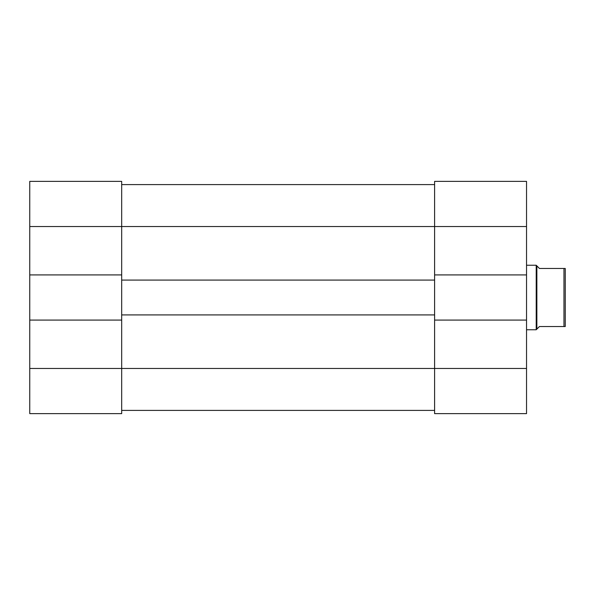 <?xml version="1.0" encoding="UTF-8"?>
<svg xmlns="http://www.w3.org/2000/svg" width="595" height="595" viewBox="0 0 595 595"><rect width="100%" height="100%" fill="white"/><g stroke="black" fill="none" stroke-linecap="round" stroke-linejoin="round"><path stroke-width="0.89" d="M121.685 410.409L434.603 410.409L121.685 410.409M434.603 274.92L434.603 226.531L29.75 226.531L29.75 181.371L121.685 181.371L121.685 280.081L434.603 280.081L434.603 274.92L526.538 274.92L526.538 226.531L434.603 226.531L434.603 181.371L526.538 181.371L526.538 226.531M121.685 320.08L29.75 320.08L29.75 368.469L121.685 368.469L121.685 314.919L434.603 314.919L434.603 320.08L526.538 320.08L526.538 274.92M121.685 184.591L434.603 184.591M121.685 314.919L121.685 280.081M434.603 314.919L434.603 280.081M526.538 320.08L526.538 413.629L434.603 413.629L434.603 368.469L121.685 368.469L121.685 413.629L29.75 413.629L29.75 368.469M29.75 226.531L29.75 320.08M121.685 274.92L29.75 274.92M121.685 413.629L29.75 413.629M526.538 368.469L434.603 368.469L434.603 320.08M563.963 268.464L565.25 268.464L565.25 326.536L563.963 326.536L563.963 268.464L539.442 268.464L536.214 265.244L536.214 329.756L526.538 329.756M536.861 265.883L536.861 329.117L539.442 326.536L563.963 326.536M536.861 329.117L536.214 329.756M526.538 265.244L536.214 265.244"/></g></svg>
